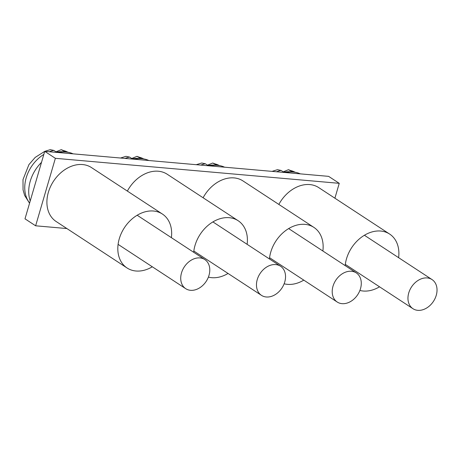 <?xml version="1.0" encoding="UTF-8"?>
<svg xmlns="http://www.w3.org/2000/svg" width="460" height="460" viewBox="0 0 460 460"><rect width="100%" height="100%" fill="white"/><g stroke="black" fill="none" stroke-linecap="round" stroke-linejoin="round"><path stroke-width="0.69" d="M35.633 225.797L55.367 158.315L44.729 151.346L24.995 218.828L35.633 225.797L66.89 228.551M334.903 198.202L339.25 183.327L328.618 176.358L44.729 151.346M55.367 158.315L339.25 183.327M55.988 151.817L61.226 149.672L65.326 151.967M198.956 257.876A17.411 13.121 -56.8 0 1 204.798 259.555A17.411 13.121 -56.8 0 1 206.23 281.307A17.411 13.121 -56.8 0 1 185.719 288.679A17.411 13.121 -56.8 0 1 182.401 270.423A17.411 13.121 -56.8 0 1 198.956 257.876M49.26 151.742A32.24 24.294 -56.8 0 1 53.854 150.42L56.511 152.162A32.24 24.294 -56.8 0 1 61.174 151.696A32.24 24.294 -56.8 0 1 64.4 151.938M53.854 150.42L50.249 149.661L44.775 151.352M152.294 266.783A32.24 24.294 -56.8 0 1 127.063 267.979L56.154 221.519A32.24 24.294 -56.8 0 1 51.733 184.19A32.24 24.294 -56.8 0 1 86.779 165.37A32.24 24.294 -56.8 0 1 91.494 167.584L162.403 214.044A32.24 24.294 -56.8 0 1 171.379 237.653M127.063 267.979A32.24 24.294 -56.8 0 1 122.647 230.65A32.24 24.294 -56.8 0 1 157.694 211.836A32.24 24.294 -56.8 0 1 162.403 214.044M30.222 200.968A33.85 25.507 -56.8 0 1 41.515 162.345M58.593 152.565A33.85 25.507 -56.8 0 1 73.1 153.847M131.732 158.493L136.971 156.348L141.07 158.637M274.7 264.546A17.411 13.121 -56.8 0 1 280.542 266.225A17.411 13.121 -56.8 0 1 281.974 287.977A17.411 13.121 -56.8 0 1 261.464 295.349A17.411 13.121 -56.8 0 1 258.146 277.098A17.411 13.121 -56.8 0 1 274.7 264.546M125.005 158.418A32.24 24.294 -56.8 0 1 129.599 157.096L132.256 158.838A32.24 24.294 -56.8 0 1 136.919 158.372A32.24 24.294 -56.8 0 1 140.145 158.614M129.599 157.096L125.994 156.331L120.52 158.021M207.477 165.169L212.715 163.018L216.815 165.312M350.445 271.222A17.411 13.121 -56.8 0 1 356.287 272.901A17.411 13.121 -56.8 0 1 357.725 294.653A17.411 13.121 -56.8 0 1 337.209 302.024A17.411 13.121 -56.8 0 1 333.891 283.768A17.411 13.121 -56.8 0 1 350.445 271.222M200.75 165.094A32.24 24.294 -56.8 0 1 205.344 163.766L208 165.508A32.24 24.294 -56.8 0 1 212.664 165.048A32.24 24.294 -56.8 0 1 215.889 165.284M205.344 163.766L201.739 163.007L196.265 164.697M283.228 171.839L288.46 169.694L292.56 171.988M426.19 277.897A17.411 13.121 -56.8 0 1 432.038 279.577A17.411 13.121 -56.8 0 1 433.469 301.329A17.411 13.121 -56.8 0 1 412.953 308.7A17.411 13.121 -56.8 0 1 409.641 290.444A17.411 13.121 -56.8 0 1 426.19 277.897M276.494 171.764A32.24 24.294 -56.8 0 1 281.089 170.441L283.745 172.184A32.24 24.294 -56.8 0 1 288.408 171.718A32.24 24.294 -56.8 0 1 291.634 171.959M281.089 170.441L277.483 169.683L272.01 171.373M134.337 159.24A33.85 25.507 -56.8 0 1 148.844 160.517M210.088 165.916A33.85 25.507 -56.8 0 1 224.589 167.193M285.832 172.586A33.85 25.507 -56.8 0 1 300.334 173.868M127.362 191.084A32.24 24.294 -56.8 0 1 162.53 172.046A32.24 24.294 -56.8 0 1 167.239 174.259L238.148 220.719A32.24 24.294 -56.8 0 1 247.123 244.329M193.695 252.275A32.24 24.294 -56.8 0 1 233.439 218.506A32.24 24.294 -56.8 0 1 238.148 220.719M228.045 273.453A32.24 24.294 -56.8 0 1 208.397 277.11M203.107 197.754A32.24 24.294 -56.8 0 1 238.274 178.721A32.24 24.294 -56.8 0 1 242.983 180.929L313.892 227.389A32.24 24.294 -56.8 0 1 322.868 251.005M269.439 258.951A32.24 24.294 -56.8 0 1 309.183 225.181A32.24 24.294 -56.8 0 1 313.892 227.389M303.79 280.128A32.24 24.294 -56.8 0 1 284.142 283.786M278.852 204.43A32.24 24.294 -56.8 0 1 314.019 185.392A32.24 24.294 -56.8 0 1 318.728 187.605L389.637 234.065A32.24 24.294 -56.8 0 1 398.613 257.675M345.184 265.627A32.24 24.294 -56.8 0 1 384.928 231.857A32.24 24.294 -56.8 0 1 389.637 234.065M379.534 286.798A32.24 24.294 -56.8 0 1 359.887 290.455M62.968 150.42A32.24 24.294 -56.8 0 1 67.976 152.254M29.624 202.998A32.24 24.294 -56.8 0 1 43.826 154.428M138.713 157.096A32.24 24.294 -56.8 0 1 143.721 158.93M214.458 163.766A32.24 24.294 -56.8 0 1 219.466 165.606M290.202 170.441A32.24 24.294 -56.8 0 1 295.211 172.276M61.226 149.672L68.022 152.266M204.798 259.555L137.172 215.24M185.719 288.679L118.088 244.369M29.555 203.245L24.667 195.5L23.057 189.842L23 179.607L28.917 164.628L35.201 157.406L44.723 151.369M136.971 156.348L143.767 158.936M280.542 266.225L212.917 221.915M261.464 295.349L193.833 251.039M212.715 163.018L219.512 165.611M356.287 272.901L288.661 228.591M337.209 302.024L269.583 257.715M288.46 169.694L295.257 172.287M432.038 279.577L364.406 235.261M412.953 308.7L345.328 264.391"/></g></svg>
